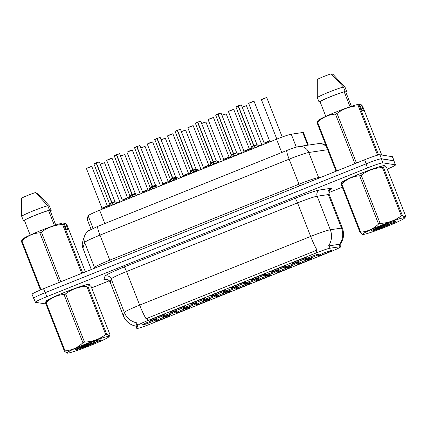 <?xml version="1.0" encoding="UTF-8"?>
<svg xmlns="http://www.w3.org/2000/svg" width="427" height="427" viewBox="0 0 427 427"><rect width="100%" height="100%" fill="white"/><g stroke="black" fill="none" stroke-linecap="round" stroke-linejoin="round"><path stroke-width="0.64" d="M292.127 263.432A7.702 0.539 -21.4 0 1 292.057 263.352A7.702 0.539 -21.4 0 1 298.857 260.15A7.702 0.539 -21.4 0 1 306.324 257.732A7.702 0.539 -21.4 0 1 306.367 257.743A7.702 0.539 -21.4 0 1 300.096 260.817A7.702 0.539 -21.4 0 1 292.127 263.432M231.279 287.862A7.702 0.539 -21.4 0 1 231.21 287.782A7.702 0.539 -21.4 0 1 238.01 284.579A7.702 0.539 -21.4 0 1 245.477 282.162A7.702 0.539 -21.4 0 1 245.52 282.172A7.702 0.539 -21.4 0 1 239.248 285.247A7.702 0.539 -21.4 0 1 231.279 287.862M210.997 296.007A7.702 0.539 -21.4 0 1 210.927 295.927A7.702 0.539 -21.4 0 1 217.727 292.725A7.702 0.539 -21.4 0 1 225.194 290.307A7.702 0.539 -21.4 0 1 225.237 290.317A7.702 0.539 -21.4 0 1 218.966 293.392A7.702 0.539 -21.4 0 1 210.997 296.007M190.714 304.152A7.702 0.539 -21.4 0 1 190.645 304.067A7.702 0.539 -21.4 0 1 197.445 300.87A7.702 0.539 -21.4 0 1 204.912 298.452A7.702 0.539 -21.4 0 1 204.955 298.462A7.702 0.539 -21.4 0 1 198.683 301.531A7.702 0.539 -21.4 0 1 190.714 304.152M251.562 279.717A7.702 0.539 -21.4 0 1 251.492 279.637A7.702 0.539 -21.4 0 1 258.292 276.44A7.702 0.539 -21.4 0 1 265.759 274.017A7.702 0.539 -21.4 0 1 265.802 274.033A7.702 0.539 -21.4 0 1 259.531 277.102A7.702 0.539 -21.4 0 1 251.562 279.717M271.844 271.577A7.702 0.539 -21.4 0 1 271.775 271.492A7.702 0.539 -21.4 0 1 278.575 268.295A7.702 0.539 -21.4 0 1 286.042 265.877A7.702 0.539 -21.4 0 1 286.085 265.888A7.702 0.539 -21.4 0 1 279.813 268.957A7.702 0.539 -21.4 0 1 271.844 271.577M170.432 312.292A7.702 0.539 -21.4 0 1 170.362 312.212A7.702 0.539 -21.4 0 1 177.162 309.015A7.702 0.539 -21.4 0 1 184.629 306.597A7.702 0.539 -21.4 0 1 184.672 306.607A7.702 0.539 -21.4 0 1 178.401 309.676A7.702 0.539 -21.4 0 1 170.432 312.292M150.149 320.437A7.702 0.539 -21.4 0 1 150.08 320.357A7.702 0.539 -21.4 0 1 156.88 317.154A7.702 0.539 -21.4 0 1 164.347 314.736A7.702 0.539 -21.4 0 1 164.39 314.747A7.702 0.539 -21.4 0 1 158.118 317.821A7.702 0.539 -21.4 0 1 150.149 320.437M304.851 259.765A7.702 0.539 -21.4 0 1 304.782 259.685A7.702 0.539 -21.4 0 1 311.582 256.483A7.702 0.539 -21.4 0 1 319.049 254.065A7.702 0.539 -21.4 0 1 319.092 254.076A7.702 0.539 -21.4 0 1 312.82 257.15A7.702 0.539 -21.4 0 1 304.851 259.765M284.569 267.91A7.702 0.539 -21.4 0 1 284.499 267.825A7.702 0.539 -21.4 0 1 291.299 264.628A7.702 0.539 -21.4 0 1 298.767 262.21A7.702 0.539 -21.4 0 1 298.809 262.221A7.702 0.539 -21.4 0 1 292.538 265.29A7.702 0.539 -21.4 0 1 284.569 267.91M223.721 292.34A7.702 0.539 -21.4 0 1 223.652 292.26A7.702 0.539 -21.4 0 1 230.452 289.058A7.702 0.539 -21.4 0 1 237.919 286.64A7.702 0.539 -21.4 0 1 237.962 286.65A7.702 0.539 -21.4 0 1 231.69 289.725A7.702 0.539 -21.4 0 1 223.721 292.34M264.286 276.05A7.702 0.539 -21.4 0 1 264.217 275.97A7.702 0.539 -21.4 0 1 271.017 272.773A7.702 0.539 -21.4 0 1 278.484 270.355A7.702 0.539 -21.4 0 1 278.527 270.366A7.702 0.539 -21.4 0 1 272.255 273.435A7.702 0.539 -21.4 0 1 264.286 276.05M244.004 284.195A7.702 0.539 -21.4 0 1 243.934 284.115A7.702 0.539 -21.4 0 1 250.734 280.913A7.702 0.539 -21.4 0 1 258.202 278.495A7.702 0.539 -21.4 0 1 258.244 278.505A7.702 0.539 -21.4 0 1 251.973 281.58A7.702 0.539 -21.4 0 1 244.004 284.195M162.874 316.77A7.702 0.539 -21.4 0 1 162.804 316.69A7.702 0.539 -21.4 0 1 169.604 313.493A7.702 0.539 -21.4 0 1 177.072 311.069A7.702 0.539 -21.4 0 1 177.114 311.086A7.702 0.539 -21.4 0 1 170.843 314.155A7.702 0.539 -21.4 0 1 162.874 316.77M183.156 308.63A7.702 0.539 -21.4 0 1 183.087 308.545A7.702 0.539 -21.4 0 1 189.887 305.348A7.702 0.539 -21.4 0 1 197.354 302.93A7.702 0.539 -21.4 0 1 197.397 302.94A7.702 0.539 -21.4 0 1 191.125 306.01A7.702 0.539 -21.4 0 1 183.156 308.63M203.439 300.485A7.702 0.539 -21.4 0 1 203.369 300.405A7.702 0.539 -21.4 0 1 210.169 297.203A7.702 0.539 -21.4 0 1 217.637 294.785A7.702 0.539 -21.4 0 1 217.679 294.795A7.702 0.539 -21.4 0 1 211.408 297.87A7.702 0.539 -21.4 0 1 203.439 300.485M142.591 324.915A7.702 0.539 -21.4 0 1 142.522 324.835A7.702 0.539 -21.4 0 1 149.322 321.632A7.702 0.539 -21.4 0 1 156.789 319.215A7.702 0.539 -21.4 0 1 156.832 319.225A7.702 0.539 -21.4 0 1 150.56 322.3A7.702 0.539 -21.4 0 1 142.591 324.915M175.598 313.108A7.702 0.539 -21.4 0 1 175.529 313.023A7.702 0.539 -21.4 0 1 182.329 309.826A7.702 0.539 -21.4 0 1 189.796 307.408A7.702 0.539 -21.4 0 1 189.839 307.419A7.702 0.539 -21.4 0 1 183.567 310.488A7.702 0.539 -21.4 0 1 175.598 313.108M195.881 304.963A7.702 0.539 -21.4 0 1 195.812 304.883A7.702 0.539 -21.4 0 1 202.611 301.681A7.702 0.539 -21.4 0 1 210.079 299.263A7.702 0.539 -21.4 0 1 210.121 299.274A7.702 0.539 -21.4 0 1 203.85 302.348A7.702 0.539 -21.4 0 1 195.881 304.963M216.163 296.818A7.702 0.539 -21.4 0 1 216.094 296.738A7.702 0.539 -21.4 0 1 222.894 293.536A7.702 0.539 -21.4 0 1 230.361 291.118A7.702 0.539 -21.4 0 1 230.404 291.129A7.702 0.539 -21.4 0 1 224.132 294.203A7.702 0.539 -21.4 0 1 216.163 296.818M236.446 288.673A7.702 0.539 -21.4 0 1 236.377 288.593A7.702 0.539 -21.4 0 1 243.176 285.391A7.702 0.539 -21.4 0 1 250.644 282.973A7.702 0.539 -21.4 0 1 250.686 282.984A7.702 0.539 -21.4 0 1 244.415 286.058A7.702 0.539 -21.4 0 1 236.446 288.673M256.728 280.528A7.702 0.539 -21.4 0 1 256.659 280.448A7.702 0.539 -21.4 0 1 263.459 277.251A7.702 0.539 -21.4 0 1 270.926 274.828A7.702 0.539 -21.4 0 1 270.969 274.844A7.702 0.539 -21.4 0 1 264.697 277.913A7.702 0.539 -21.4 0 1 256.728 280.528M277.011 272.389A7.702 0.539 -21.4 0 1 276.942 272.303A7.702 0.539 -21.4 0 1 283.741 269.106A7.702 0.539 -21.4 0 1 291.209 266.688A7.702 0.539 -21.4 0 1 291.251 266.699A7.702 0.539 -21.4 0 1 284.98 269.768A7.702 0.539 -21.4 0 1 277.011 272.389M297.293 264.244A7.702 0.539 -21.4 0 1 297.224 264.164A7.702 0.539 -21.4 0 1 304.024 260.961A7.702 0.539 -21.4 0 1 311.491 258.543A7.702 0.539 -21.4 0 1 311.534 258.554A7.702 0.539 -21.4 0 1 305.262 261.628A7.702 0.539 -21.4 0 1 297.293 264.244M317.576 256.099A7.702 0.539 -21.4 0 1 317.507 256.019A7.702 0.539 -21.4 0 1 324.306 252.816A7.702 0.539 -21.4 0 1 331.774 250.398A7.702 0.539 -21.4 0 1 331.816 250.409A7.702 0.539 -21.4 0 1 325.545 253.483A7.702 0.539 -21.4 0 1 317.576 256.099M155.316 321.248A7.702 0.539 -21.4 0 1 155.247 321.168A7.702 0.539 -21.4 0 1 162.047 317.971A7.702 0.539 -21.4 0 1 169.514 315.548A7.702 0.539 -21.4 0 1 169.556 315.564A7.702 0.539 -21.4 0 1 163.285 318.633A7.702 0.539 -21.4 0 1 155.316 321.248M91.084 229.304L87.103 219.152A14.443 1.009 -21.4 0 1 87.103 219.088L88.143 215.758A14.443 1.009 -21.4 0 1 99.63 210.239L276.531 139.213A14.443 1.009 -21.4 0 1 291.251 134.206L302.732 132.509A14.443 1.009 -21.4 0 1 303.271 132.482A14.443 1.009 -21.4 0 1 303.41 132.557L308.331 145.116M340.063 246.731A12.997 0.907 -21.4 0 1 340.549 246.705A12.997 0.907 -21.4 0 1 340.677 246.774A12.997 0.907 -21.4 0 1 330.333 251.791L150.667 323.933A12.997 0.907 -21.4 0 1 136.8 328.4A12.997 0.907 -21.4 0 1 136.805 328.347L137.713 325.427A12.997 0.907 -21.4 0 1 148.052 320.463L316.77 252.72A12.997 0.907 -21.4 0 1 330.018 248.215L340.063 246.731L339.107 244.297L339.839 244.65M384.818 166.034A23.346 1.628 158.6 0 0 384.983 165.703A23.346 1.628 158.6 0 0 384.759 165.58A23.346 1.628 158.6 0 0 361.359 173.213A23.346 1.628 158.6 0 0 341.504 182.74A23.346 1.628 158.6 0 0 341.728 182.857A23.346 1.628 158.6 0 0 341.76 182.863M89.184 284.734A23.346 1.628 158.6 0 0 89.35 284.403A23.346 1.628 158.6 0 0 89.126 284.286A23.346 1.628 158.6 0 0 65.731 291.913A23.346 1.628 158.6 0 0 45.87 301.441A23.346 1.628 158.6 0 0 46.095 301.563A23.346 1.628 158.6 0 0 46.127 301.569M387.262 169.135A14.443 1.009 158.6 0 0 395.509 164.891L393.929 160.867A14.443 1.009 158.6 0 0 393.79 160.798L381.268 158.828A14.443 1.009 158.6 0 0 366.003 163.867L45.262 292.65A14.443 1.009 158.6 0 0 33.77 298.227L35.345 302.252A14.443 1.009 158.6 0 0 35.484 302.327L45.929 303.965M136.01 326.143L136.928 322.876A16.85 16.781 -162.7 0 1 124.342 312.457A19.258 1.345 -21.4 0 1 139.661 305.102A16.85 1.991 -111.9 0 0 146.05 318.734L317.064 250.067A16.85 1.991 68.1 0 1 310.675 236.435A19.258 1.345 -21.4 0 1 330.306 229.758A16.85 16.093 81.6 0 1 328.502 245.952L339.107 244.297M91.64 287.867L109.269 280.79M328.95 192.582L342.326 187.213M395.509 164.891A14.443 1.009 158.6 0 0 395.37 164.822L382.843 162.852A14.443 1.009 158.6 0 0 367.578 167.886L46.837 296.674A14.443 1.009 158.6 0 0 35.345 302.252M393.977 160.995A14.443 1.009 158.6 0 0 394.073 160.792L392.498 156.768A14.443 1.009 158.6 0 0 392.36 156.693L379.902 154.739A14.443 1.009 158.6 0 0 364.631 159.773L43.538 288.7A14.443 1.009 158.6 0 0 32.046 294.278L33.626 298.302A14.443 1.009 158.6 0 0 33.765 298.377L33.834 298.388M394.073 160.792A14.443 1.009 158.6 0 0 393.94 160.717L381.476 158.764A14.443 1.009 158.6 0 0 377.233 159.773M35.532 296.973A14.443 1.009 158.6 0 0 33.626 298.302M91.773 166.423L107.481 206.23L101.957 208.392L104.263 207.09L107.348 206.102L101.968 208.205L104.263 207.09C107.657 205.867 107.956 205.894 105.165 207.164M108.661 206.615L109.317 205.334L111.719 202.697L112.333 204.255L112.104 202.98M99.331 161.945L96.379 162.858L111.938 202.563L115.365 202.905L116.555 203.444M94.047 163.915L96.128 162.863L111.709 202.66L109.525 203.727L111.719 202.697M111.954 202.601L112.568 204.165L114.628 204.218M96.379 162.858L99.192 161.844M112.605 202.734C115.498 201.437 115.274 201.379 111.938 202.569L114.906 201.619L111.943 202.569M111.479 202.953L109.525 203.727L111.981 202.665M96.144 162.954L93.967 164.021C94.783 163.61 92.04 164.694 96.128 162.863L96.385 162.874M112.333 204.255L110.796 205.761M380.505 225.605A22.626 1.58 158.6 0 0 362.726 234.46A22.626 1.58 158.6 0 0 386.638 226.572A22.626 1.58 158.6 0 0 404.55 218.069A22.626 1.58 158.6 0 0 380.505 225.605M361.215 175.161L380.126 223.412A25.999 1.815 158.6 0 0 379.341 223.727A25.999 1.815 158.6 0 0 378.557 224.042L359.646 175.791C352.857 176.319 346.889 179.025 341.749 183.904A25.999 1.815 158.6 0 0 341.162 184.25L342.262 182.238A22.626 1.58 158.6 0 1 360.174 173.741A22.626 1.58 158.6 0 1 384.087 165.847L384.428 165.895L383.419 167.283A25.999 1.815 158.6 0 0 382.432 167.565C374.543 167.923 367.471 170.453 361.215 175.161A25.999 1.815 158.6 0 0 360.431 175.476A25.999 1.815 158.6 0 0 359.646 175.791M341.749 183.904L360.66 232.155C367.45 231.626 373.411 228.925 378.557 224.042M360.66 232.155A25.999 1.815 158.6 0 0 360.073 232.501L341.162 184.25M362.726 234.46L360.073 232.501M387.166 224.517A25.999 1.815 158.6 0 1 386.387 224.837A25.999 1.815 158.6 0 1 385.597 225.152L383.136 226.844M381.749 225.803A13.45 0.939 158.6 0 0 371.052 230.922A13.45 0.939 158.6 0 0 382.752 227.415L396.101 221.57L395.925 221.106A13.45 0.939 158.6 0 0 381.749 225.803M372.2 230.1L382.752 227.415M376.635 227.954L391.65 223.204L396.101 221.57L395.925 221.106M383.419 167.283L402.33 215.539L405.255 217.199L405.65 216.057L386.739 167.806L384.428 165.895M402.33 215.539A25.999 1.815 158.6 0 0 401.343 215.822L382.432 167.565M380.126 223.412C388.02 223.059 395.092 220.529 401.343 215.822M373.347 229.491L389.12 224.901M384.711 165.98A23.106 1.612 158.6 0 0 384.759 165.788A23.106 1.612 158.6 0 0 384.535 165.671A23.106 1.612 158.6 0 0 361.381 173.223A23.106 1.612 158.6 0 0 341.728 182.655A23.106 1.612 158.6 0 0 341.851 182.745M359.683 104.69L361.231 104.738L362.56 106.099L381.733 155.028M345.907 92.301A15.404 1.073 158.6 0 0 346.809 91.746L345.059 87.273L332.782 74.09L331.8 74.485M346.809 91.746L345.843 92.136L351.405 106.334M359.598 104.482L359.235 105.581A25.999 1.815 158.6 0 0 358.253 105.864C350.359 106.216 343.287 108.746 337.031 113.454A25.999 1.815 158.6 0 0 335.462 114.084C328.673 114.612 322.711 117.318 317.565 122.197A25.999 1.815 158.6 0 0 316.983 122.544L318.147 120.457A22.626 1.58 158.6 0 1 335.996 112.034A22.626 1.58 158.6 0 1 358.344 104.316L359.598 104.482L362 110.609L363.633 110.865L361.231 104.738M359.235 105.581L378.573 154.921M377.575 155.177L358.253 105.864M337.031 113.454L356.47 163.05M354.901 163.68L335.462 114.084M317.565 122.197L336.689 170.992M336.065 171.243L316.983 122.544M350.055 106.787L344.21 91.88L345.181 91.49L343.431 87.017L331.155 73.834A9.629 0.673 158.6 0 0 317.304 79.395L317.293 97.516L319.044 101.984L320.015 101.594L325.801 116.363M343.431 87.017A15.404 1.073 158.6 0 0 329.089 92.067A15.404 1.073 158.6 0 0 317.293 97.516M345.181 91.49A15.404 1.073 158.6 0 0 330.84 96.539A15.404 1.073 158.6 0 0 319.044 101.984M344.21 91.88A14.443 1.009 158.6 0 0 330.973 96.561A14.443 1.009 158.6 0 0 320.015 101.594M84.872 344.311A22.626 1.58 158.6 0 0 67.098 353.166A22.626 1.58 158.6 0 0 91.004 345.272A22.626 1.58 158.6 0 0 108.922 336.775A22.626 1.58 158.6 0 0 84.872 344.311M65.582 293.861L84.493 342.118A25.999 1.815 158.6 0 0 83.708 342.433A25.999 1.815 158.6 0 0 82.923 342.748L64.013 294.491C57.223 295.02 51.261 297.726 46.116 302.604A25.999 1.815 158.6 0 0 45.534 302.951L46.628 300.939A22.626 1.58 158.6 0 1 64.546 292.442A22.626 1.58 158.6 0 1 88.453 284.547L88.795 284.601L87.786 285.989A25.999 1.815 158.6 0 0 86.804 286.271C78.91 286.624 71.837 289.154 65.582 293.861A25.999 1.815 158.6 0 0 64.797 294.176A25.999 1.815 158.6 0 0 64.013 294.491M46.116 302.604L65.027 350.861C71.816 350.332 77.783 347.626 82.923 342.748M65.027 350.861A25.999 1.815 158.6 0 0 64.44 351.207L45.534 302.951M67.098 353.166L64.44 351.207M91.538 343.223A25.999 1.815 158.6 0 1 90.754 343.538A25.999 1.815 158.6 0 1 89.969 343.852L87.503 345.544M86.115 344.504A13.45 0.939 158.6 0 0 75.424 349.628A13.45 0.939 158.6 0 0 87.119 346.116L100.473 340.271L100.292 339.807A13.45 0.939 158.6 0 0 86.115 344.504M76.566 348.8L87.119 346.116M81.002 346.655L96.016 341.904L100.473 340.271L100.292 339.807M87.786 285.989L106.697 334.24L109.622 335.905L110.017 334.763L91.106 286.506L88.795 284.601M106.697 334.24A25.999 1.815 158.6 0 0 105.715 334.522L86.804 286.271M84.493 342.118C92.387 341.76 99.459 339.23 105.715 334.522M77.714 348.192L93.486 343.602M89.078 284.686A23.106 1.612 158.6 0 0 89.126 284.494A23.106 1.612 158.6 0 0 88.907 284.371A23.106 1.612 158.6 0 0 65.747 291.924A23.106 1.612 158.6 0 0 46.095 301.355A23.106 1.612 158.6 0 0 46.217 301.451M64.05 223.396L65.598 223.438L66.927 224.805L85.384 271.898M50.274 211.002A15.404 1.073 158.6 0 0 51.181 210.447L49.431 205.979L37.154 192.796L36.172 193.191M51.181 210.447L50.21 210.837L55.772 225.034M63.97 223.182L63.607 224.282A25.999 1.815 158.6 0 0 62.62 224.565C54.731 224.922 47.653 227.452 41.403 232.155A25.999 1.815 158.6 0 0 39.834 232.79C33.044 233.318 27.077 236.019 21.937 240.903A25.999 1.815 158.6 0 0 21.35 241.25L22.514 239.163A22.626 1.58 158.6 0 1 40.362 230.735A22.626 1.58 158.6 0 1 62.716 223.022L63.97 223.182L66.372 229.315L68 229.571L65.598 223.438M63.607 224.282L82.689 272.981M81.744 273.36L62.62 224.565M41.403 232.155L60.837 281.756M59.268 282.386L39.834 232.79M21.937 240.903L41.067 289.714M40.448 289.976L21.35 241.25M54.421 225.488L48.582 210.58L49.548 210.191L47.797 205.723L35.521 192.54A9.629 0.673 158.6 0 0 21.67 198.101L21.66 216.217L23.416 220.69L24.382 220.3L30.173 235.069M47.797 205.723A15.404 1.073 158.6 0 0 33.455 210.767A15.404 1.073 158.6 0 0 21.66 216.217M49.548 210.191A15.404 1.073 158.6 0 0 35.211 215.24A15.404 1.073 158.6 0 0 23.416 220.69M48.582 210.58A14.443 1.009 158.6 0 0 35.34 215.261A14.443 1.009 158.6 0 0 24.382 220.3M128.943 198.475L129.6 197.189L132.002 194.552L132.616 196.11L132.386 194.84M119.613 153.8L116.662 154.718L132.221 194.424L135.647 194.76L136.837 195.304M114.329 155.77L116.411 154.723L131.991 194.515L129.808 195.582L132.002 194.552M132.237 194.461L132.85 196.02L134.911 196.078M116.662 154.718L119.475 153.704M132.888 194.589C135.781 193.292 135.556 193.234 132.221 194.424L135.162 193.463L132.226 194.424M131.762 194.808L129.808 195.582L132.263 194.525M116.427 154.809L114.249 155.876C115.066 155.465 112.322 156.549 116.411 154.723L116.667 154.729M132.616 196.11L131.078 197.616M149.226 190.33L149.882 189.044L152.284 186.407L152.898 187.971L152.669 186.695M139.896 145.655L136.944 146.573L152.503 186.279L155.93 186.615L157.12 187.159M134.612 147.625L136.693 146.578L152.274 186.369L150.09 187.442L152.284 186.407M152.519 186.316L153.133 187.875L155.193 187.933M136.944 146.573L139.757 145.559M153.17 186.45C156.063 185.147 155.839 185.088 152.503 186.279L155.444 185.318L152.508 186.279M152.044 186.663L150.09 187.442L152.274 186.375M152.274 186.369L152.546 186.38M136.709 146.664L134.532 147.737C135.348 147.32 132.605 148.404 136.693 146.578L136.95 146.584M152.898 187.971L151.361 189.471M169.508 182.185L170.165 180.899L172.572 178.267L173.181 179.826L172.951 178.55M160.178 137.51L157.227 138.428L172.786 178.134L176.212 178.47L177.402 179.014M170.378 179.303L172.567 178.267M172.802 178.171L173.415 179.73L175.476 179.788M157.227 138.428L160.04 137.414M173.143 178.192L175.753 177.194M154.894 139.48L156.976 138.433L172.556 178.23L170.373 179.297L172.828 178.235M173.453 178.305C176.346 177.002 176.121 176.949 172.786 178.134L175.753 177.189L172.791 178.139M156.992 138.524L154.814 139.592C155.631 139.175 152.887 140.264 156.976 138.433L157.232 138.439M173.181 179.826L171.643 181.326M189.791 174.04L190.447 172.759L192.855 170.122L193.463 171.681L193.234 170.405M180.461 129.37L177.509 130.283L193.068 169.989L196.495 170.33L197.685 170.869M175.177 131.335L177.258 130.288L192.839 170.085L190.655 171.152L192.849 170.122M193.084 170.026L193.698 171.585L195.758 171.643M177.509 130.283L180.322 129.269M193.426 170.047L196.036 169.044L193.068 169.989C196.404 168.804 196.628 168.857 193.735 170.159M192.609 170.378L190.655 171.152L193.111 170.09M177.274 130.379L175.097 131.447C175.913 131.036 173.17 132.119 177.258 130.288L177.515 130.299M193.463 171.681L191.926 173.181M125.447 199.025C128.239 197.749 127.94 197.722 124.545 198.945L122.25 200.066L127.63 197.963L122.25 200.06L121.562 201.437M145.73 190.88C148.521 189.604 148.222 189.583 144.833 190.805L142.533 191.92L147.913 189.818M142.522 192.102L148.046 189.94L144.833 190.805L142.533 191.915L141.844 193.292M152.62 141.988L168.329 181.795L162.804 183.962L165.116 182.66L168.195 181.672L162.815 183.775L165.116 182.66C168.505 181.438 168.804 181.464 166.012 182.735M172.903 133.848L188.611 173.656L183.087 175.817L185.398 174.515L188.478 173.527L183.098 175.63L185.398 174.515C188.787 173.293 189.086 173.319 186.295 174.59M193.185 125.703L208.894 165.511L203.369 167.672L205.681 166.37L208.76 165.388L203.38 167.485L205.681 166.37C209.07 165.148 209.369 165.174 206.577 166.45M213.468 117.558L229.176 157.366L223.652 159.527L225.963 158.225L229.043 157.243L223.663 159.346L225.963 158.225C229.352 157.008 229.651 157.029 226.86 158.305M233.75 109.413L249.459 149.22L243.934 151.382L246.246 150.085L249.325 149.098L243.945 151.201L246.246 150.085C249.635 148.863 249.934 148.89 247.142 150.16M264.233 143.061L269.608 140.953M254.033 101.268L248.669 103.35L264.217 143.242L269.741 141.075L266.528 141.94L264.228 143.056L266.528 141.94C269.917 140.718 270.216 140.745 267.425 142.015M210.073 165.895L210.73 164.614L213.137 161.977L213.746 163.536L213.516 162.265M200.743 121.225L197.792 122.143L213.351 161.849L216.777 162.185L217.967 162.73M195.459 123.195L197.541 122.143L213.121 161.94L210.938 163.007L213.137 161.977M213.367 161.881L213.98 163.445L216.041 163.498M197.792 122.143L200.605 121.124M213.708 161.902L216.318 160.899L213.351 161.849C216.686 160.659 216.911 160.717 214.018 162.014M212.892 162.233L210.938 163.007L213.393 161.95M197.557 122.234L195.379 123.302C196.196 122.891 193.452 123.974 197.541 122.143L197.797 122.154M213.746 163.536L212.208 165.041M230.356 157.755L231.012 156.469L233.42 153.832L234.028 155.391L233.799 154.12M221.026 113.08L218.074 113.998L233.633 153.704L237.06 154.04L238.25 154.585M215.742 115.05L217.823 114.004L233.404 153.795L231.22 154.862L233.42 153.832M233.649 153.741L234.263 155.3L236.323 155.359M218.074 113.998L220.887 112.984M234.3 153.875C237.193 152.572 236.969 152.514 233.633 153.704L236.574 152.743L233.638 153.704M233.174 154.088L231.22 154.862L233.676 153.805M217.839 114.089L215.662 115.157C216.478 114.746 213.735 115.829 217.823 114.004L218.08 114.009M234.028 155.391L232.491 156.896M250.638 149.61L251.295 148.324L253.702 145.687L254.311 147.251L254.081 145.975M241.308 104.935L238.357 105.853L253.916 145.559L257.342 145.895L258.532 146.44M236.024 106.905L238.106 105.859L253.686 145.65L251.503 146.723L253.702 145.687M253.932 145.596L254.545 147.155L256.606 147.214M238.357 105.853L241.17 104.839M254.583 145.73C257.476 144.427 257.251 144.374 253.916 145.559L256.883 144.614L253.921 145.564M253.457 145.943L251.503 146.723L253.958 145.66M238.122 105.944L235.944 107.017C236.761 106.601 234.017 107.684 238.106 105.859L238.362 105.864M254.311 147.251L252.773 148.751M307.707 145.207L302.732 132.509M136.805 328.347L135.85 325.908M137.713 325.427L136.757 322.993M148.052 320.463L147.176 318.238M316.77 252.72L315.895 250.494M330.018 248.215L329.068 245.776M296.301 147.091L291.251 134.206M281.735 152.503L276.531 139.213M104.839 223.529L99.63 210.239M93.081 228.36L88.143 215.758M91.1 229.294L87.103 219.088M106.435 279.343A24.072 1.681 -21.4 0 1 104.183 279.658A24.072 1.681 -21.4 0 1 103.953 279.434L104.967 276.189A24.072 1.681 -21.4 0 1 124.113 266.992L295.126 198.325A24.072 1.681 -21.4 0 1 319.668 189.978L330.856 188.328A24.072 1.681 -21.4 0 1 330.039 189.956M319.668 189.978A4.814 4.596 -98.4 0 0 317.165 196.223L330.306 229.758L341.499 228.109A19.258 1.345 -21.4 0 1 342.219 228.071A19.258 1.345 -21.4 0 1 342.406 228.167L329.26 194.632A19.258 1.345 158.6 0 0 329.078 194.536A19.258 1.345 158.6 0 0 328.352 194.573L317.165 196.223A19.258 1.345 158.6 0 0 297.534 202.9L126.52 271.567A19.258 1.345 158.6 0 0 111.201 278.922L110.187 282.172A19.258 1.345 158.6 0 0 110.187 282.252C108.453 279.109 106.291 279.365 106.681 279.375L106.136 279.322M339.636 244.383A16.85 16.093 81.6 0 0 341.499 228.109L328.352 194.573A4.814 4.596 -98.4 0 1 330.856 188.328M124.113 266.992A4.814 0.571 68.1 0 1 126.52 271.567L139.661 305.102L310.675 236.435L297.534 202.9A4.814 0.571 68.1 0 0 295.126 198.325M135.909 326.121A16.85 16.781 -162.7 0 1 123.328 315.708L124.342 312.457L111.201 278.922A4.814 4.793 17.3 0 0 104.967 276.189M136.426 326.297C130.208 325.118 125.842 321.616 123.328 315.788A19.258 1.345 -21.4 0 1 123.328 315.708L110.187 282.172A4.814 4.793 17.3 0 0 103.953 279.434M395.37 164.822L393.79 160.798M382.843 162.852L381.268 158.828M367.578 167.886L366.003 163.867M46.837 296.674L45.262 292.65M327.626 149.712L308.78 152.492A19.258 1.345 158.6 0 0 289.148 159.17L99.993 235.122A19.258 1.345 158.6 0 0 84.674 242.477L82.918 248.103A19.258 1.345 158.6 0 0 82.918 248.183C82.117 246.069 82.037 243.929 82.694 241.762L84.445 236.142C85.966 232.939 87.37 231.114 88.656 230.671L97.708 226.39A9.629 1.137 68.1 0 0 99.993 235.122L109.803 260.16L298.964 184.213A19.258 1.345 -21.4 0 1 318.595 177.531L321.456 177.109M91.314 269.517L82.918 248.103A9.629 9.591 -162.7 0 1 82.694 241.762M379.902 154.739L381.476 158.764M364.631 159.773L366.206 163.781M392.36 156.693L393.94 160.717M43.538 288.7L45.107 292.708M97.708 226.39L286.869 150.443C291.321 148.884 291.107 148.377 298.868 146.509A9.629 9.197 81.6 0 1 308.78 152.492L318.595 177.531A2.407 2.3 -98.4 0 0 318.926 178.128M286.869 150.443A9.629 1.137 68.1 0 0 289.148 159.17L298.964 184.213A2.407 0.283 -111.9 0 1 299.519 185.916M84.445 236.142A9.629 9.591 -162.7 0 0 84.674 242.477L94.484 267.515A19.258 1.345 -21.4 0 1 109.803 260.16A2.407 0.283 -111.9 0 1 110.363 261.868M94.228 268.348L94.484 267.515A2.407 2.397 17.3 0 1 94.645 268.183M298.868 146.509L318.232 143.653A9.629 9.197 81.6 0 1 326.522 146.893M104.498 162.756L100.249 164.219M119.934 202.088L104.508 162.724L100.212 164.139L104.359 162.655M91.757 166.375L86.409 168.5L89.013 167.165L91.757 166.375M86.489 168.387L91.634 166.322M96.353 162.772L99.342 161.913L115.039 201.752L112.296 202.622M115.365 202.905L115.712 203.786M115.957 203.119L116.149 203.61M109.317 205.334L109.664 206.214M108.976 205.921L109.168 206.412M124.78 154.611L120.531 156.074M140.221 193.943L124.791 154.585L120.494 155.994L124.641 154.515M145.063 146.466L140.814 147.929M160.504 185.798L145.073 146.44L140.777 147.849L144.924 146.37M165.345 138.327L161.096 139.789M180.786 177.659L165.356 138.295L161.059 139.704L165.206 138.225M185.633 130.182L181.379 131.644M201.069 169.514L185.638 130.15L181.342 131.559L185.489 130.08M116.635 154.633L119.624 153.768L135.322 193.607L132.578 194.482M135.647 194.76L135.994 195.641M136.24 194.974L136.432 195.465M129.6 197.189L129.947 198.069M129.258 197.776L129.45 198.267M136.918 146.488L139.907 145.628L155.604 185.462L152.861 186.337M155.93 186.615L156.277 187.496M156.522 186.829L156.714 187.32M149.882 189.044L150.229 189.924M149.541 189.631L149.733 190.122M172.327 178.518L170.362 179.484L154.814 139.592M176.212 178.47L176.559 179.351M176.805 178.689L176.997 179.18M170.165 180.899L170.512 181.779M169.823 181.491L170.015 181.982M177.483 130.198L180.472 129.338L196.036 169.044L193.073 169.994M196.495 170.33L196.842 171.211M197.087 170.544L197.279 171.035M190.447 172.759L190.794 173.64M190.106 173.346L190.298 173.837M127.63 197.957L122.239 200.247M112.039 158.236L106.691 160.355L109.296 159.025L112.039 158.236M106.771 160.248L111.917 158.182M112.055 158.278L127.63 197.952M132.322 150.09L126.974 152.215L129.578 150.88L132.322 150.09M127.054 152.103L132.199 150.037M132.338 150.133L147.913 189.812M152.604 141.945L147.256 144.07L149.861 142.735L152.604 141.945M147.336 143.958L152.482 141.892M172.887 133.8L167.539 135.925L170.143 134.59L172.887 133.8M167.619 135.813L172.764 133.747M205.915 122.037L201.661 123.499M221.351 161.369L205.921 122.005L201.624 123.419L205.771 121.941M226.198 113.892L221.944 115.354M241.634 153.224L226.203 113.865L221.912 115.274L226.054 113.795M246.48 105.747L242.226 107.209M261.916 145.079L246.486 105.72L242.194 107.129L246.336 105.65M266.742 97.559L261.393 99.683L263.998 98.349L266.742 97.559M261.473 99.571L266.619 97.505M266.763 97.607L282.231 137.024M193.169 125.655L187.821 127.78L190.426 126.445L193.169 125.655M187.901 127.673L193.047 125.602M213.452 117.516L208.104 119.635L210.708 118.306L213.452 117.516M208.184 119.528L213.329 117.462M233.734 109.371L228.386 111.495L230.991 110.161L233.734 109.371M228.466 111.383L233.612 109.317M248.749 103.238L253.894 101.172M197.765 122.053L200.754 121.193L216.318 160.899L213.356 161.849M216.777 162.185L217.124 163.066M217.37 162.399L217.562 162.89M210.73 164.614L211.077 165.495M210.388 165.201L210.58 165.692M218.048 113.913L221.037 113.054L236.734 152.887L233.991 153.763M237.06 154.04L237.407 154.921M237.652 154.254L237.844 154.745M231.012 156.469L231.359 157.349M230.671 157.056L230.863 157.547M238.33 105.768L241.319 104.909L257.017 144.742L254.273 145.618M257.342 145.895L257.689 146.776M257.935 146.109L258.127 146.6M251.295 148.324L251.642 149.204M250.953 148.911L251.145 149.402M136.8 328.4L135.85 325.972M340.677 246.774L339.817 244.591M339.646 245.135C343.65 239.99 344.568 234.338 342.406 228.167M123.328 315.788L110.187 282.252M330.333 189.668C330.978 189.145 328.272 190.527 329.26 194.632M318.232 143.653L321.494 143.648L323.234 144.086L326.025 145.618M82.918 248.183L91.287 269.528M86.409 168.5L101.968 208.205M101.957 208.392L101.279 209.582M107.481 206.23L108.084 206.417M93.967 164.021L109.525 203.727M109.515 203.914L107.769 206.972M115.039 201.752L118.258 202.761M404.55 218.069L405.255 217.199M108.922 336.775L109.622 335.905M114.249 155.876L129.808 195.582M129.797 195.769L128.052 198.833M135.322 193.607L138.54 194.616M134.532 147.737L150.09 187.442M150.08 187.629L148.334 190.688M155.604 185.462L158.823 186.476M175.753 177.189L160.189 137.483L157.2 138.343M170.362 179.484L168.617 182.542M175.887 177.317L179.105 178.331M175.097 131.447L190.655 171.152M190.645 171.339L188.899 174.397M196.169 169.177L199.388 170.186M106.691 160.355L122.25 200.06M127.764 198.085L128.367 198.277M126.974 152.215L142.533 191.92M148.046 189.94L148.649 190.132M147.256 144.07L162.815 183.775M162.804 183.962L162.127 185.147M168.329 181.795L168.932 181.987M167.539 135.925L183.098 175.63M183.087 175.817L182.409 177.002M188.611 173.656L189.214 173.842M261.393 99.683L276.835 139.09M187.821 127.78L203.38 167.485M203.369 167.672L202.692 168.862M208.894 165.511L209.497 165.697M208.104 119.635L223.663 159.34M223.652 159.527L222.974 160.717M229.176 157.366L229.779 157.558M228.386 111.495L243.945 151.201M243.934 151.382L243.257 152.572M249.459 149.22L250.062 149.413M248.669 103.35L251.273 102.016L254.044 101.242L269.608 140.947M264.217 143.242L263.539 144.427M269.741 141.075L270.942 141.454M195.379 123.302L210.938 163.007M210.927 163.194L209.182 166.252M216.452 161.032L219.67 162.041M215.662 115.157L231.22 154.862M231.21 155.054L229.464 158.113M236.734 152.887L239.953 153.901M235.944 107.017L251.503 146.723M251.492 146.909L249.747 149.968M257.017 144.742L260.235 145.756"/></g></svg>
